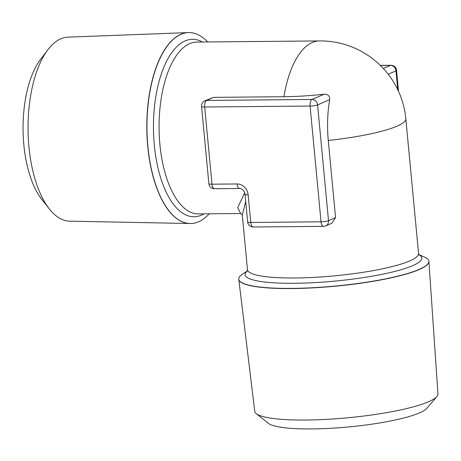<?xml version="1.0" encoding="UTF-8"?>
<svg xmlns="http://www.w3.org/2000/svg" width="461" height="461" viewBox="0 0 461 461"><rect width="100%" height="100%" fill="white"/><g stroke="black" fill="none" stroke-linecap="round" stroke-linejoin="round"><path stroke-width="0.69" d="M428.897 261.427L437.95 393.896A92.021 15.357 174.6 0 1 436.867 396.541L426.857 408.296A80.784 13.478 174.6 0 1 419.573 412.854A80.784 13.478 174.6 0 1 336.518 427.929A80.784 13.478 174.6 0 1 268.325 423.279L256.287 413.615A92.021 15.357 174.6 0 1 254.731 411.218L238.798 279.395A95.473 15.933 -5.4 0 0 291.922 288.551A95.473 15.933 -5.4 0 0 419.164 269.558A95.473 15.933 -5.4 0 0 428.897 261.427A95.473 15.933 -5.4 0 0 428.891 261.358A95.473 15.933 -5.4 0 0 428.886 261.278M436.867 396.541A92.021 15.357 174.6 0 1 428.569 401.738A92.021 15.357 174.6 0 1 333.966 418.905A92.021 15.357 174.6 0 1 256.287 413.615M189.967 223.516L69.646 221.171A92.021 41.288 -90.5 0 1 49.339 208.925A92.021 41.288 -90.5 0 1 47.875 49.765A92.021 41.288 -90.5 0 1 60.794 38.828A92.021 41.288 -90.5 0 1 67.957 37.151L188.215 32.593A95.473 42.838 89.5 0 0 180.781 34.333A95.473 42.838 89.5 0 0 147.727 146.264A95.473 42.838 89.5 0 0 189.967 223.516A95.473 42.838 89.5 0 0 190.52 223.522A95.473 42.838 89.5 0 0 190.589 223.522M188.837 32.581A95.473 42.838 89.5 0 0 188.768 32.581A95.473 42.838 89.5 0 0 188.215 32.593M247.332 270.878L242.515 274.128A95.473 15.933 -5.4 0 0 238.775 279.17A95.473 15.933 -5.4 0 0 291.911 288.396A95.473 15.933 -5.4 0 0 428.88 261.197A95.473 15.933 -5.4 0 0 424.264 256.944L418.916 254.656M207.669 41.957A95.473 42.838 89.5 0 0 188.912 32.581A95.473 42.838 89.5 0 0 147.872 146.258A95.473 42.838 89.5 0 0 190.664 223.522A95.473 42.838 89.5 0 0 209.248 213.8M245.719 201.509L242.296 214.953L247.471 269.679A85.925 14.337 -5.4 0 0 295.288 277.983A85.925 14.337 -5.4 0 0 409.806 260.886A85.925 14.337 -5.4 0 0 418.559 253.504L405.824 118.765A85.925 85.925 0 0 0 319.49 40.925A85.925 38.551 89.5 0 0 312.304 42.504A85.925 38.551 89.5 0 0 283.953 96.718L213.685 97.363L206.637 100.429L312.034 99.461L324.106 94.211A73.247 12.222 174.6 0 1 283.953 96.718M204.92 100.786A5.618 5.618 0 0 0 201.566 106.468A5.618 0.939 -5.4 0 0 204.696 107.01L211.991 184.193L237.087 183.962A11.231 9.86 -113.5 0 1 248.162 194.894L250.772 222.456L321.035 221.81L310.092 106.042L204.696 107.01A5.618 2.518 89.5 0 1 206.637 100.429A5.618 4.933 -113.5 0 0 204.92 100.786L213.685 97.363M324.106 94.211C328.013 94.165 329.857 95.986 329.65 99.68L317.577 104.924L328.52 220.692L335.568 217.632L328.272 140.455A73.247 32.864 -90.5 0 1 329.65 99.68M319.49 40.925L196.818 42.055A85.925 38.551 89.5 0 0 159.886 144.368A85.925 38.551 89.5 0 0 198.397 213.898L240.625 213.512L237.692 207.611L244.705 192.79M335.568 217.632L331.857 223.233L325.737 225.89A5.618 4.933 -113.5 0 0 328.52 220.692A5.618 0.939 174.6 0 1 321.035 221.81A5.618 2.518 -90.5 0 0 323.553 226.357A5.618 5.618 0 0 0 325.737 225.89M49.339 208.925L41.738 199.279A80.784 36.246 -90.5 0 1 40.459 59.55L47.875 49.765M418.991 254.777A88.737 14.804 174.6 0 1 412.762 265.634A88.737 14.804 174.6 0 1 294.51 283.29A88.737 14.804 174.6 0 1 247.286 271.005M203.987 213.846A88.737 39.813 -90.5 0 1 154.302 144.944A88.737 39.813 -90.5 0 1 202.408 42.003M328.272 140.455A85.925 14.337 -5.4 0 0 397.065 126.147A85.925 14.337 -5.4 0 0 405.824 118.765M383.339 68.482L390.444 65.393L380.423 65.485M397.768 89.722L395.987 70.861L388.214 74.238M390.444 65.393A5.618 4.933 66.5 0 1 395.987 70.861A5.618 0.939 174.6 0 0 396.558 70.377A5.618 5.618 0 0 0 390.916 65.289A5.618 2.518 -90.5 0 0 390.444 65.393M214.509 188.733A5.618 2.518 89.5 0 1 211.991 184.193A5.618 0.939 174.6 0 1 208.868 183.645A5.618 5.618 0 0 0 214.509 188.733L239.605 188.503C240.746 187.771 244.895 190.894 245.039 194.352L247.643 221.914A5.618 5.618 0 0 0 253.285 227.002L323.553 226.357M312.034 99.461A5.618 2.518 89.5 0 0 310.092 106.042A5.618 0.939 174.6 0 0 317.577 104.924A5.618 4.933 -113.5 0 0 312.034 99.461M237.087 183.962A5.618 2.518 89.5 0 0 239.605 188.503M248.162 194.894A5.618 0.939 174.6 0 1 245.039 194.352M253.285 227.002A5.618 2.518 89.5 0 1 250.772 222.456A5.618 0.939 174.6 0 1 247.643 221.914M247.182 271.201L247.471 269.679M396.558 70.377L398.546 91.387M380.325 65.387L390.916 65.289M201.566 106.468L208.868 183.645M240.694 213.512L242.307 215.051M419.13 254.95L418.559 253.504"/></g></svg>
